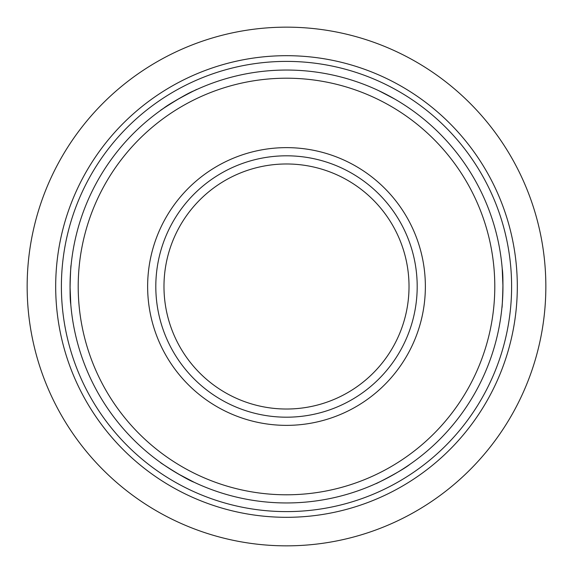 <?xml version="1.0" encoding="UTF-8"?>
<svg xmlns="http://www.w3.org/2000/svg" width="573" height="573" viewBox="0 0 573 573"><rect width="100%" height="100%" fill="white"/><g stroke="black" fill="none" stroke-linecap="round" stroke-linejoin="round"><path stroke-width="0.86" d="M178.977 227.76A122.522 122.522 0 0 1 345.24 178.977A122.522 122.522 0 0 1 394.023 345.24A122.522 122.522 0 0 1 227.76 394.023A122.522 122.522 0 0 1 178.977 227.76M401.193 349.158A130.694 130.694 0 0 1 223.842 401.193A130.694 130.694 0 0 1 171.807 223.842A130.694 130.694 0 0 1 349.158 171.807A130.694 130.694 0 0 1 401.193 349.158M164.637 219.925A138.859 138.859 0 0 0 219.925 408.363A138.859 138.859 0 0 0 408.363 353.075A138.859 138.859 0 0 0 353.075 164.637A138.859 138.859 0 0 0 164.637 219.925M469.294 386.36A208.293 208.293 0 0 1 186.64 469.294A208.293 208.293 0 0 1 103.706 186.64A208.293 208.293 0 0 1 386.36 103.706A208.293 208.293 0 0 1 469.294 386.36M96.543 182.723A216.458 216.458 0 0 1 390.277 96.543A216.458 216.458 0 0 1 476.457 390.277A216.458 216.458 0 0 1 182.723 476.457A216.458 216.458 0 0 1 96.543 182.723M502.958 286.493L502.213 268.579C504.154 280.097 501.411 318.158 502.213 304.421M394.725 99.043L378.853 90.735M407.711 107.165L411.93 110.088M194.161 90.727C183.217 94.803 151.63 116.212 163.126 108.648C172.129 101.206 206.459 84.553 194.161 90.727M161.07 110.088L163.126 108.648M70.042 286.507L70.787 304.421C68.846 292.903 71.589 254.842 70.787 268.579M178.275 473.957L194.161 482.273C183.217 478.197 151.63 456.788 163.126 464.352M407.768 465.799L409.874 464.352C400.871 471.794 366.541 488.447 378.839 482.273M88.951 178.575A225.11 225.11 0 0 1 484.049 178.575A225.11 225.11 0 0 1 286.5 511.61A225.11 225.11 0 0 1 88.951 178.575A225.11 225.11 0 0 1 484.049 178.575A225.11 225.11 0 0 1 286.5 511.61A225.11 225.11 0 0 1 88.951 178.575M514.096 410.834A259.34 259.34 0 0 1 162.166 514.096A259.34 259.34 0 0 1 58.904 162.166A259.34 259.34 0 0 1 410.834 58.904A259.34 259.34 0 0 1 514.096 410.834M489.055 397.161A230.812 230.812 0 0 1 175.839 489.055A230.812 230.812 0 0 1 83.945 175.839A230.812 230.812 0 0 1 397.161 83.945A230.812 230.812 0 0 1 489.055 397.161"/></g></svg>

